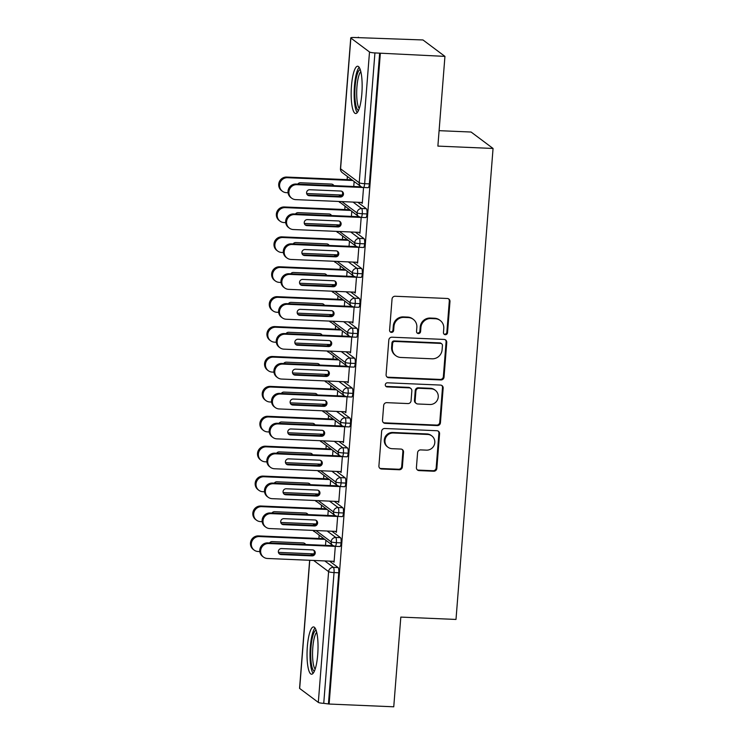 <?xml version="1.0" encoding="UTF-8"?>
<svg xmlns="http://www.w3.org/2000/svg" width="744" height="744" viewBox="0 0 744 744"><rect width="100%" height="100%" fill="white"/><g stroke="black" fill="none" stroke-linecap="round" stroke-linejoin="round"><path stroke-width="1.12" d="M445.331 334.698A2.083 2.009 126.8 0 0 447.516 332.735L449.971 301.543A2.976 2.864 126.8 0 0 447.311 298.483L395.176 296.252A2.976 2.864 126.8 0 0 392.042 299.069L389.586 330.252A2.083 2.009 126.8 0 0 391.456 332.391A2.083 2.009 126.8 0 0 393.641 330.429L393.967 326.393A9.533 9.17 126.8 0 1 403.973 317.4L408.317 317.576A9.533 9.17 126.8 0 1 416.845 327.369L416.528 331.406A2.083 2.009 126.8 0 0 418.388 333.544A2.083 2.009 126.8 0 0 420.583 331.582L420.899 327.546A9.533 9.17 126.8 0 1 430.906 318.544L435.249 318.73A9.533 9.17 126.8 0 1 443.777 328.523L443.461 332.559A2.083 2.009 126.8 0 0 445.331 334.698M443.936 334.028A2.083 2.009 126.8 0 0 446.856 332.233L449.311 301.05A2.976 2.864 126.8 0 0 448.511 298.809M390.061 331.722A2.083 2.009 126.8 0 0 392.981 329.927L393.297 325.891L393.967 326.393M417.003 332.875A2.083 2.009 126.8 0 0 419.914 331.08L420.23 327.044L420.899 327.546M307.337 646.694A23.669 5.422 92.4 0 1 313.54 626.932A23.669 5.422 92.4 0 1 317.725 654.46A23.669 5.422 92.4 0 1 311.513 674.222A23.669 5.422 92.4 0 1 307.337 646.694M351.466 85.997A23.669 5.422 92.4 0 1 357.669 66.235A23.669 5.422 92.4 0 1 361.844 93.763A23.669 5.422 92.4 0 1 355.641 113.525A23.669 5.422 92.4 0 1 351.466 85.997M416.417 467.539A2.976 2.864 126.8 0 0 419.086 470.599L433.715 471.222A2.976 2.864 126.8 0 0 436.84 468.413L439.565 433.78A2.976 2.864 126.8 0 0 436.905 430.72L384.769 428.488A2.976 2.864 126.8 0 0 381.635 431.297L378.91 465.939A2.976 2.864 126.8 0 0 381.579 468.999L399.249 469.752A2.976 2.864 126.8 0 0 402.374 466.944L403.536 452.12A2.976 2.864 126.8 0 0 400.877 449.06L392.116 448.688A7.97 7.663 126.8 0 1 385.485 438.263A7.97 7.663 126.8 0 1 393.344 432.98L427.67 434.45A7.97 7.663 126.8 0 1 434.301 444.866A7.97 7.663 126.8 0 1 426.433 450.148L420.713 449.906A2.976 2.864 126.8 0 0 417.589 452.715L416.417 467.539M350.861 38.056L340.575 168.804L359.213 182.745L369.508 51.987L350.861 38.056A4.548 0.688 4.5 0 1 350.759 37.888A4.548 0.688 4.5 0 1 354.293 37.498L422.973 39.962L444.94 56.386L374.93 52.926L364.644 183.684L369.359 183.88L379.654 53.131M444.94 56.386L437.881 146.103L493.058 148.465L455.998 619.445L400.811 617.092L393.753 706.8L329.127 704.038L380.314 53.624M440.894 379.942A2.976 2.864 126.8 0 0 444.029 377.124L446.753 342.491A2.976 2.864 126.8 0 0 444.084 339.431L391.949 337.199A2.976 2.864 126.8 0 0 388.824 340.017L386.099 374.651A2.976 2.864 126.8 0 0 388.759 377.71L440.894 379.942L440.234 379.44A2.976 2.864 126.8 0 0 443.359 376.631L446.084 341.998A2.976 2.864 126.8 0 0 445.284 339.757M443.154 388.136L440.429 422.769A2.976 2.864 126.8 0 1 437.305 425.587L385.169 423.355A2.976 2.864 126.8 0 1 382.5 420.295L383.672 405.471A2.976 2.864 126.8 0 1 386.796 402.662L407.945 403.564A2.976 2.864 126.8 0 0 411.069 400.756L411.841 390.916A2.976 2.864 126.8 0 0 409.181 387.857L387.168 386.917A2.083 2.009 126.8 0 1 385.429 384.192A2.083 2.009 126.8 0 1 387.485 382.807L440.495 385.076A2.976 2.864 126.8 0 1 443.154 388.136L442.494 387.633L439.769 422.276L440.429 422.769M493.058 148.465L471.092 132.032L439.099 130.665M369.508 51.987A4.548 0.688 4.5 0 0 374.93 52.926M329.127 704.038L323.742 703.34A4.548 0.688 -175.5 0 1 318.32 702.401L299.674 688.46A4.548 0.688 -175.5 0 1 299.562 688.293L309.644 560.279M318.897 538.489L319.148 535.317M321.25 508.589L321.501 505.409M323.603 478.68L323.854 475.509M325.956 448.781L326.207 445.6M328.309 418.872L328.56 415.701M330.662 388.973L330.913 385.792M333.014 359.073L333.266 355.892M335.367 329.164L335.618 325.984M337.72 299.265L337.971 296.084M340.082 269.356L340.324 266.175M342.435 239.456L342.677 236.276M344.788 209.548L345.039 206.367M347.141 179.648L347.392 176.468M358.31 37.665L358.348 37.2M361.454 202.442L362.347 202.768M361.426 202.731L362.291 203.372L363.546 187.488M353.753 186.493L354.144 181.517M328.467 703.536L338.752 572.787L334.037 572.582L323.742 703.34M324.793 560.929L333.386 567.346L338.111 567.551L329.518 561.125M338.111 567.551A4.548 1.042 92.4 0 1 338.752 572.787M369.359 183.88A4.548 1.042 92.4 0 1 368.168 187.683L363.444 187.479A4.548 1.042 92.4 0 0 364.644 183.684A4.548 0.688 4.5 0 1 359.213 182.745A4.548 4.38 126.8 0 0 360.914 186.577A4.548 4.548 0 0 0 363.444 187.479M327.155 531.021L335.739 537.447L340.464 537.652A4.548 1.042 92.4 0 1 341.105 542.878A4.548 1.042 92.4 0 1 339.924 546.533L335.209 546.329A4.548 1.042 92.4 0 0 336.39 542.674A4.548 0.688 -175.5 0 1 330.959 541.744L315.986 530.546M340.464 537.652L331.871 531.225M325.509 545.343L325.9 540.367M333.21 561.283L334.056 562.222L335.302 546.329M329.508 501.121L338.092 507.538L342.817 507.743A4.548 1.042 92.4 0 1 343.458 512.979A4.548 1.042 92.4 0 1 342.277 516.624L337.562 516.429A4.548 1.042 92.4 0 0 338.743 512.774A4.548 0.688 -175.5 0 1 333.312 511.835L318.339 500.638M342.817 507.743L334.223 501.316M327.862 515.443L328.253 510.458M335.563 531.383L336.409 532.323L337.655 516.429M331.861 471.212L340.445 477.639L345.169 477.843A4.548 1.042 92.4 0 1 345.811 483.07A4.548 1.042 92.4 0 1 344.639 486.725L339.915 486.52A4.548 1.042 92.4 0 0 341.096 482.865A4.548 0.688 -175.5 0 1 335.665 481.935L320.692 470.738M345.169 477.843L336.576 471.417M330.215 485.534L330.615 480.559M337.916 501.475L338.762 502.414L340.008 486.529M334.214 441.313L342.798 447.73L347.522 447.935A4.548 1.042 92.4 0 1 348.173 453.17A4.548 1.042 92.4 0 1 346.992 456.816L342.268 456.621A4.548 1.042 92.4 0 0 343.449 452.966A4.548 0.688 -175.5 0 1 338.027 452.027L323.045 440.829M347.522 447.935L338.929 441.508M332.568 455.635L332.968 450.65M340.268 471.575L341.115 472.514L342.361 456.621M336.567 411.404L345.16 417.83L349.875 418.035A4.548 1.042 92.4 0 1 350.526 423.262A4.548 1.042 92.4 0 1 349.345 426.917L344.621 426.712A4.548 1.042 92.4 0 0 345.802 423.057A4.548 0.688 -175.5 0 1 340.38 422.127L325.398 410.93M349.875 418.035L341.282 411.609M334.93 425.726L335.321 420.751M342.621 441.666L343.468 442.606L344.714 426.721M338.92 381.505L347.513 387.922L352.228 388.126A4.548 1.042 92.4 0 1 352.879 393.362A4.548 1.042 92.4 0 1 351.698 397.008L346.974 396.812A4.548 1.042 92.4 0 0 348.155 393.158A4.548 0.688 -175.5 0 1 342.733 392.218L327.751 381.021M352.228 388.126L343.644 381.709M337.283 395.827L337.674 390.842M344.974 411.767L345.821 412.706L347.067 396.812L280.376 394.004A7.589 7.291 126.8 0 0 275.252 407.554A7.589 7.291 126.8 0 0 279.205 408.949L345.895 411.804M341.273 351.596L349.866 358.022L354.581 358.227A4.548 1.042 92.4 0 1 355.232 363.453A4.548 1.042 92.4 0 1 354.051 367.108L349.327 366.904A4.548 1.042 92.4 0 0 350.508 363.258A4.548 0.688 -175.5 0 1 345.086 362.319L330.103 351.122M354.581 358.227L345.997 351.8M339.636 365.918L340.027 360.942M347.327 381.858L348.173 382.797L349.42 366.913L282.729 364.095A7.589 7.291 126.8 0 0 277.605 377.645A7.589 7.291 126.8 0 0 281.558 379.049L348.248 381.904M343.626 321.696L352.219 328.113L356.934 328.318A4.548 1.042 92.4 0 1 357.585 333.554A4.548 1.042 92.4 0 1 356.404 337.199L351.68 337.004A4.548 1.042 92.4 0 0 352.861 333.349A4.548 0.688 -175.5 0 1 347.439 332.41L332.456 321.213M356.934 328.318L348.35 321.901M341.989 336.018L342.38 331.034M349.68 351.959L350.526 352.898L351.782 337.004M345.979 291.788L354.572 298.214L359.287 298.418A4.548 1.042 92.4 0 1 359.938 303.645A4.548 1.042 92.4 0 1 358.757 307.3L354.032 307.095A4.548 1.042 92.4 0 0 355.214 303.45A4.548 0.688 -175.5 0 1 349.792 302.51L334.819 291.313M359.287 298.418L350.703 291.992M344.342 306.109L344.732 301.134M352.042 322.059L352.879 322.989L354.135 307.105M348.332 261.888L356.925 268.305L361.649 268.51A4.548 1.042 92.4 0 1 362.291 273.746A4.548 1.042 92.4 0 1 361.11 277.391L356.385 277.196A4.548 1.042 92.4 0 0 357.566 273.541A4.548 0.688 -175.5 0 1 352.144 272.602L337.172 261.414M361.649 268.51L353.056 262.093M346.695 276.21L347.085 271.234M354.395 292.15L355.232 293.089L356.488 277.196M350.684 231.979L359.278 238.406L364.002 238.61A4.548 1.042 92.4 0 1 364.644 243.837A4.548 1.042 92.4 0 1 363.463 247.492L358.738 247.287A4.548 1.042 92.4 0 0 359.919 243.641A4.548 0.688 -175.5 0 1 354.497 242.702L339.524 231.505M364.002 238.61L355.409 232.184M349.048 246.301L349.438 241.326M356.748 262.251L357.585 263.181L358.841 247.296M353.037 202.08L361.631 208.506L366.355 208.701A4.548 1.042 92.4 0 1 366.997 213.937A4.548 1.042 92.4 0 1 365.816 217.583L361.091 217.388A4.548 1.042 92.4 0 0 362.272 213.733A4.548 0.688 -175.5 0 1 356.85 212.793L341.877 201.605M366.355 208.701L357.762 202.284M351.401 216.402L351.791 211.426M359.101 232.342L359.938 233.281L361.193 217.388M366.997 213.937L362.272 213.733A4.548 1.042 92.4 0 0 361.631 208.506A4.548 4.38 126.8 0 0 358.562 216.485L338.892 201.475A4.548 4.38 126.8 0 0 339.924 202.545M359.073 232.63L359.984 232.667M356.72 262.539L357.632 262.576M354.367 292.439L355.279 292.476M352.014 322.347L352.926 322.385M349.661 352.247L350.573 352.284M347.308 382.156L348.22 382.193M344.956 412.055L345.867 412.092M342.603 441.964L343.514 442.001M340.25 471.863L341.161 471.901M337.897 501.763L338.808 501.809M335.544 531.672L336.455 531.709M333.191 561.571L334.103 561.618M364.644 243.837L359.919 243.641A4.548 1.042 92.4 0 0 359.278 238.406A4.548 4.38 126.8 0 0 356.209 246.385L336.539 231.375M362.291 273.746L357.566 273.541A4.548 1.042 92.4 0 0 356.925 268.305A4.548 4.38 126.8 0 0 353.856 276.294L334.186 261.284A4.548 4.38 126.8 0 0 335.209 262.353M359.938 303.645L355.214 303.45A4.548 1.042 92.4 0 0 354.572 298.214A4.548 4.38 126.8 0 0 351.503 306.193L331.833 291.183M357.585 333.554L352.861 333.349A4.548 1.042 92.4 0 0 352.219 328.113A4.548 4.38 126.8 0 0 349.15 336.102L329.48 321.092A4.548 4.38 126.8 0 0 330.503 322.161M355.232 363.453L350.508 363.258A4.548 1.042 92.4 0 0 349.866 358.022A4.548 4.38 126.8 0 0 346.797 366.002L327.127 350.991A4.548 4.38 126.8 0 0 328.151 352.07M352.879 393.362L348.155 393.158A4.548 1.042 92.4 0 0 347.513 387.922A4.548 4.38 126.8 0 0 344.444 395.91L324.775 380.9M350.526 423.262L345.802 423.057A4.548 1.042 92.4 0 0 345.16 417.83A4.548 4.38 126.8 0 0 342.091 425.81L322.412 410.8A4.548 4.38 126.8 0 0 323.445 411.878M348.173 453.17L343.449 452.966A4.548 1.042 92.4 0 0 342.798 447.73A4.548 4.38 126.8 0 0 339.729 455.719L320.06 440.708M345.811 483.07L341.096 482.865A4.548 1.042 92.4 0 0 340.445 477.639A4.548 4.38 126.8 0 0 337.376 485.618L317.707 470.608M343.458 512.979L338.743 512.774A4.548 1.042 92.4 0 0 338.092 507.538A4.548 4.38 126.8 0 0 335.023 515.527L315.354 500.517A4.548 4.38 126.8 0 0 316.386 501.586M341.105 542.878L336.39 542.674A4.548 1.042 92.4 0 0 335.739 537.447A4.548 4.38 126.8 0 0 332.67 545.426L313.001 530.416M440.216 320.497L439.555 319.994A9.533 9.17 126.8 0 0 434.589 318.237L435.249 318.73M420.23 327.044A9.533 9.17 126.8 0 1 430.237 318.051L434.589 318.237M413.283 319.343L412.613 318.841A9.533 9.17 126.8 0 0 407.647 317.084L408.317 317.576M393.297 325.891A9.533 9.17 126.8 0 1 403.304 316.898L407.647 317.084M386.899 376.882A2.976 2.864 126.8 0 0 388.098 377.208L440.234 379.44M442.438 345.551A2.083 2.009 126.8 0 0 440.578 343.403L394.813 341.45A2.083 2.009 126.8 0 0 392.618 343.412L392.283 347.671A9.533 9.17 126.8 0 0 400.821 357.464L432.097 358.803A9.533 9.17 126.8 0 0 442.103 349.801L442.438 345.551M441.666 343.793L440.997 343.291A2.083 2.009 126.8 0 0 439.909 342.91L440.578 343.403M395.845 355.697L395.185 355.204A9.533 9.17 126.8 0 1 391.623 347.178L391.958 342.919A2.083 2.009 126.8 0 1 394.143 340.947L439.909 342.91M383.3 422.527A2.976 2.864 126.8 0 0 384.499 422.852L436.635 425.084A2.976 2.864 126.8 0 0 439.769 422.276M410.725 388.405L410.065 387.912A2.976 2.864 126.8 0 0 408.512 387.364L386.499 386.424L387.168 386.917M385.773 386.248A2.083 2.009 126.8 0 0 386.499 386.424M429.883 404.504A7.97 7.663 126.8 0 0 435.268 390.265A7.97 7.663 126.8 0 0 431.12 388.796L419.021 388.284A2.976 2.864 126.8 0 0 415.896 391.093L415.124 400.923A2.976 2.864 126.8 0 0 417.793 403.983L429.883 404.504M435.268 390.265L434.608 389.772A7.97 7.663 126.8 0 0 430.451 388.303L431.12 388.796M416.24 403.434L415.571 402.941A2.976 2.864 126.8 0 1 414.454 400.43L415.236 390.591A2.976 2.864 126.8 0 1 418.361 387.782L430.451 388.303M442.494 387.633A2.976 2.864 126.8 0 0 441.694 385.401M431.827 435.919L431.157 435.417A7.97 7.663 126.8 0 0 427 433.947L427.67 434.45M387.959 447.209L387.289 446.716A7.97 7.663 126.8 0 1 392.683 432.478L427 433.947M379.71 468.171A2.976 2.864 126.8 0 0 380.909 468.497L398.579 469.25A2.976 2.864 126.8 0 0 401.704 466.442L402.876 451.617A2.976 2.864 126.8 0 0 402.076 449.385M417.217 469.78A2.976 2.864 126.8 0 0 418.416 470.106L433.045 470.729A2.976 2.864 126.8 0 0 436.17 467.92L438.904 433.278A2.976 2.864 126.8 0 0 438.104 431.046M352.777 180.494L287.528 177.704A7.589 7.291 126.8 0 0 282.404 191.255A7.589 7.291 126.8 0 0 286.356 192.659L288.058 192.733M282.404 191.255L281.539 190.613A7.589 7.291 -53.2 0 1 286.663 177.063L287.528 177.704M306.668 193.524L342.073 195.04M333.861 185.647A3.032 2.92 126.8 0 0 331.443 184.084L300.455 182.754A3.032 2.92 126.8 0 0 297.814 184.103M351.912 179.853L286.663 177.063M333.219 185.619A3.032 2.92 126.8 0 0 332.559 184.363M295.991 184.028L296.856 184.67A7.589 7.291 126.8 0 0 291.722 198.22L290.858 197.578A7.589 7.291 -53.2 0 1 295.991 184.028L361.268 186.818M291.722 198.22A7.589 7.291 126.8 0 0 295.675 199.625L362.365 202.48M341.877 191.329A3.032 2.92 -53.2 0 1 339.422 196.388L308.444 195.058A3.032 2.92 -53.2 0 1 307.328 194.779M296.856 184.67L363.546 187.525M309.783 189.729L340.761 191.05A3.032 2.92 -53.2 0 1 343.291 195.021A3.032 2.92 -53.2 0 1 340.296 197.03L309.309 195.709A3.032 2.92 -53.2 0 1 306.779 191.738A3.032 2.92 -53.2 0 1 309.783 189.729M350.424 210.403L285.175 207.613A7.589 7.291 126.8 0 0 280.051 221.163A7.589 7.291 126.8 0 0 284.003 222.558L285.705 222.633M280.051 221.163L279.186 220.512A7.589 7.291 -53.2 0 1 284.31 206.962L285.175 207.613M304.315 223.433L339.72 224.948M331.508 215.546A3.032 2.92 126.8 0 0 329.09 213.984L298.102 212.663A3.032 2.92 126.8 0 0 295.461 214.012M349.559 209.752L284.31 206.962M330.866 215.528A3.032 2.92 126.8 0 0 330.206 214.263M348.071 240.303L282.822 237.513A7.589 7.291 126.8 0 0 277.698 251.063A7.589 7.291 126.8 0 0 281.651 252.467L283.352 252.542M277.698 251.063L276.833 250.421A7.589 7.291 -53.2 0 1 281.957 236.862L282.822 237.513M301.962 253.332L337.367 254.848M329.155 245.455A3.032 2.92 126.8 0 0 326.737 243.893L295.749 242.563A3.032 2.92 126.8 0 0 293.108 243.911M347.206 239.661L281.957 236.862M328.513 245.427A3.032 2.92 126.8 0 0 327.853 244.172M345.718 270.212L280.469 267.422A7.589 7.291 126.8 0 0 275.345 280.972A7.589 7.291 126.8 0 0 279.298 282.367L281 282.441M275.345 280.972L274.48 280.321A7.589 7.291 -53.2 0 1 279.604 266.771L280.469 267.422M299.609 283.241L335.014 284.757M326.802 275.354A3.032 2.92 126.8 0 0 324.384 273.792L293.396 272.471A3.032 2.92 126.8 0 0 290.755 273.82M344.853 269.561L279.604 266.771M326.16 275.327A3.032 2.92 126.8 0 0 325.5 274.071M343.365 300.111L278.117 297.321A7.589 7.291 126.8 0 0 272.992 310.871A7.589 7.291 126.8 0 0 276.945 312.275L278.647 312.35M272.992 310.871L272.118 310.229A7.589 7.291 -53.2 0 1 277.252 296.67L278.117 297.321M297.247 313.14L332.661 314.656M324.449 305.263A3.032 2.92 126.8 0 0 322.031 303.701L291.043 302.371A3.032 2.92 126.8 0 0 288.402 303.719M342.5 299.469L277.252 296.67M323.807 305.235A3.032 2.92 126.8 0 0 323.147 303.98M293.638 213.928L294.503 214.579A7.589 7.291 126.8 0 0 289.37 228.129L288.505 227.478A7.589 7.291 -53.2 0 1 293.638 213.928L358.915 216.727M289.37 228.129A7.589 7.291 126.8 0 0 293.322 229.533L360.012 232.379M339.524 221.238A3.032 2.92 -53.2 0 1 337.069 226.288L306.091 224.967A3.032 2.92 -53.2 0 1 304.975 224.688M294.503 214.579L361.184 217.434M307.421 219.629L338.408 220.959A3.032 2.92 -53.2 0 1 340.929 224.921A3.032 2.92 -53.2 0 1 337.934 226.939L306.956 225.609A3.032 2.92 -53.2 0 1 304.426 221.647A3.032 2.92 -53.2 0 1 307.421 219.629M291.276 243.837L292.15 244.478A7.589 7.291 126.8 0 0 287.017 258.029L286.152 257.387A7.589 7.291 -53.2 0 1 291.276 243.837L356.562 246.627M287.017 258.029A7.589 7.291 126.8 0 0 290.969 259.433L357.659 262.288M337.172 251.137A3.032 2.92 -53.2 0 1 334.716 256.196L303.738 254.867A3.032 2.92 -53.2 0 1 302.622 254.588M292.15 244.478L358.831 247.334M305.068 249.538L336.056 250.858A3.032 2.92 -53.2 0 1 338.576 254.829A3.032 2.92 -53.2 0 1 335.581 256.838L304.603 255.518A3.032 2.92 -53.2 0 1 302.073 251.546A3.032 2.92 -53.2 0 1 305.068 249.538M288.923 273.736L289.788 274.387A7.589 7.291 126.8 0 0 284.664 287.937L283.799 287.286A7.589 7.291 -53.2 0 1 288.923 273.736L354.209 276.526M284.664 287.937A7.589 7.291 126.8 0 0 288.616 289.342L355.307 292.187M334.819 281.046A3.032 2.92 -53.2 0 1 332.363 286.096L301.385 284.775A3.032 2.92 -53.2 0 1 300.269 284.496M289.788 274.387L356.478 277.242M302.715 279.437L333.703 280.767A3.032 2.92 -53.2 0 1 336.223 284.729A3.032 2.92 -53.2 0 1 333.228 286.747L302.25 285.417A3.032 2.92 -53.2 0 1 299.72 281.455A3.032 2.92 -53.2 0 1 302.715 279.437M286.57 303.645L287.435 304.287A7.589 7.291 126.8 0 0 282.311 317.837L281.446 317.195A7.589 7.291 -53.2 0 1 286.57 303.645L351.856 306.435M282.311 317.837A7.589 7.291 126.8 0 0 286.263 319.241L352.954 322.096M332.466 310.946A3.032 2.92 -53.2 0 1 330.011 316.005L299.032 314.675A3.032 2.92 -53.2 0 1 297.907 314.396M287.435 304.287L354.125 307.142M300.362 309.346L331.35 310.667A3.032 2.92 -53.2 0 1 333.87 314.638A3.032 2.92 -53.2 0 1 330.875 316.646L299.897 315.326A3.032 2.92 -53.2 0 1 297.368 311.355A3.032 2.92 -53.2 0 1 300.362 309.346M358.506 110.428A20.479 4.687 92.4 0 1 355.111 86.648A20.479 4.687 92.4 0 1 360.254 69.555M360.84 71.619A18.963 4.343 -87.6 0 0 356.925 86.955A18.963 4.343 -87.6 0 0 359.268 108.429M359.166 67.276A23.51 5.385 -87.6 0 0 354.451 86.146A23.51 5.385 -87.6 0 0 357.222 112.614M314.377 671.135A20.479 4.687 92.4 0 1 310.983 647.345A20.479 4.687 92.4 0 1 316.126 630.252M316.712 632.316A18.963 4.343 -87.6 0 0 312.796 647.652A18.963 4.343 -87.6 0 0 315.14 669.126M315.038 627.973A23.51 5.385 -87.6 0 0 310.322 646.843A23.51 5.385 -87.6 0 0 313.094 673.311M341.012 330.02L275.764 327.23A7.589 7.291 126.8 0 0 270.63 340.78A7.589 7.291 126.8 0 0 274.592 342.175L276.294 342.249M270.63 340.78L269.765 340.129A7.589 7.291 -53.2 0 1 274.899 326.579L275.764 327.23M294.894 343.049L330.308 344.556M322.096 335.163A3.032 2.92 126.8 0 0 319.678 333.6L288.691 332.28A3.032 2.92 126.8 0 0 286.04 333.628M340.148 329.369L274.899 326.579M321.454 335.135A3.032 2.92 126.8 0 0 320.794 333.879M284.217 333.544L285.082 334.196A7.589 7.291 126.8 0 0 279.958 347.746L279.093 347.095A7.589 7.291 -53.2 0 1 284.217 333.544L349.503 336.334M279.958 347.746A7.589 7.291 126.8 0 0 283.91 349.15L350.601 351.996M330.113 340.854A3.032 2.92 -53.2 0 1 327.658 345.904L296.679 344.584A3.032 2.92 -53.2 0 1 295.554 344.305M285.082 334.196L351.773 337.041M298.009 339.245L328.997 340.575A3.032 2.92 -53.2 0 1 331.517 344.537A3.032 2.92 -53.2 0 1 328.523 346.555L297.544 345.225A3.032 2.92 -53.2 0 1 295.015 341.264A3.032 2.92 -53.2 0 1 298.009 339.245M338.659 359.919L273.411 357.129A7.589 7.291 126.8 0 0 268.277 370.679A7.589 7.291 126.8 0 0 272.239 372.084L273.941 372.158M268.277 370.679L267.412 370.038A7.589 7.291 -53.2 0 1 272.546 356.478L273.411 357.129M292.541 372.949L327.955 374.464M319.734 365.072A3.032 2.92 126.8 0 0 317.325 363.509L286.338 362.179A3.032 2.92 126.8 0 0 283.687 363.528M337.795 359.268L272.546 356.478M319.102 365.044A3.032 2.92 126.8 0 0 318.441 363.788M277.605 377.645L276.74 377.003A7.589 7.291 -53.2 0 1 281.864 363.453L347.15 366.243M327.76 370.754A3.032 2.92 -53.2 0 1 325.305 375.813L294.317 374.483A3.032 2.92 -53.2 0 1 293.201 374.204M295.656 369.154L326.644 370.475A3.032 2.92 -53.2 0 1 329.164 374.446A3.032 2.92 -53.2 0 1 326.17 376.455L295.191 375.134A3.032 2.92 -53.2 0 1 292.662 371.163A3.032 2.92 -53.2 0 1 295.656 369.154M336.307 389.828L271.058 387.029A7.589 7.291 126.8 0 0 265.924 400.588A7.589 7.291 126.8 0 0 269.877 401.983L271.588 402.058M265.924 400.588L265.059 399.937A7.589 7.291 -53.2 0 1 270.193 386.387L271.058 387.029M290.188 402.857L325.602 404.364M317.381 394.971A3.032 2.92 126.8 0 0 314.963 393.409L283.985 392.088A3.032 2.92 126.8 0 0 281.334 393.437M335.442 389.177L270.193 386.387M316.749 394.943A3.032 2.92 126.8 0 0 316.088 393.688M275.252 407.554L274.378 406.903A7.589 7.291 -53.2 0 1 279.512 393.353L344.798 396.143M325.407 400.663A3.032 2.92 -53.2 0 1 322.952 405.713L291.964 404.392A3.032 2.92 -53.2 0 1 290.848 404.113M293.303 399.054L324.291 400.384A3.032 2.92 -53.2 0 1 326.811 404.345A3.032 2.92 -53.2 0 1 323.817 406.363L292.829 405.034A3.032 2.92 -53.2 0 1 290.309 401.072A3.032 2.92 -53.2 0 1 293.303 399.054M333.954 419.728L268.705 416.938A7.589 7.291 126.8 0 0 263.571 430.488A7.589 7.291 126.8 0 0 267.524 431.892L269.235 431.966M263.571 430.488L262.706 429.837A7.589 7.291 -53.2 0 1 267.84 416.287L268.705 416.938M287.835 432.757L323.24 434.273M315.028 424.88A3.032 2.92 126.8 0 0 312.61 423.317L281.632 421.988A3.032 2.92 126.8 0 0 278.981 423.336M333.089 419.077L267.84 416.287M314.396 424.852A3.032 2.92 126.8 0 0 313.736 423.596M277.159 423.262L278.024 423.903A7.589 7.291 126.8 0 0 272.89 437.453L272.025 436.812A7.589 7.291 -53.2 0 1 277.159 423.262L342.445 426.052M272.89 437.453A7.589 7.291 126.8 0 0 276.852 438.858L343.533 441.713M323.054 430.562A3.032 2.92 -53.2 0 1 320.599 435.621L289.611 434.291A3.032 2.92 -53.2 0 1 288.495 434.012M278.024 423.903L344.714 426.758M290.951 428.963L321.938 430.283A3.032 2.92 -53.2 0 1 324.458 434.254A3.032 2.92 -53.2 0 1 321.464 436.263L290.476 434.942A3.032 2.92 -53.2 0 1 287.956 430.971A3.032 2.92 -53.2 0 1 290.951 428.963M331.601 449.627L266.352 446.837A7.589 7.291 126.8 0 0 261.218 460.397A7.589 7.291 126.8 0 0 265.171 461.792L266.873 461.866M261.218 460.397L260.353 459.746A7.589 7.291 -53.2 0 1 265.487 446.195L266.352 446.837M285.482 462.666L320.887 464.172M312.675 454.779A3.032 2.92 126.8 0 0 310.257 453.217L279.279 451.896A3.032 2.92 126.8 0 0 276.629 453.236M330.736 448.985L265.487 446.195M312.034 454.751A3.032 2.92 126.8 0 0 311.373 453.496M274.806 453.161L275.671 453.812A7.589 7.291 126.8 0 0 270.537 467.362L269.672 466.711A7.589 7.291 -53.2 0 1 274.806 453.161L340.092 455.951M270.537 467.362A7.589 7.291 126.8 0 0 274.499 468.757L341.18 471.612M320.701 460.471A3.032 2.92 -53.2 0 1 318.246 465.521L287.258 464.2A3.032 2.92 -53.2 0 1 286.142 463.921M275.671 453.812L342.361 456.658M288.598 458.862L319.585 460.192A3.032 2.92 -53.2 0 1 322.106 464.154A3.032 2.92 -53.2 0 1 319.111 466.172L288.123 464.842A3.032 2.92 -53.2 0 1 285.603 460.871A3.032 2.92 -53.2 0 1 288.598 458.862M329.248 479.536L263.999 476.746A7.589 7.291 126.8 0 0 258.866 490.296A7.589 7.291 126.8 0 0 262.818 491.7L264.52 491.765M258.866 490.296L258.001 489.645A7.589 7.291 -53.2 0 1 263.134 476.095L263.999 476.746M283.129 492.565L318.534 494.081M310.322 484.688A3.032 2.92 126.8 0 0 307.904 483.126L276.926 481.796A3.032 2.92 126.8 0 0 274.276 483.144M328.374 478.885L263.134 476.095M309.681 484.66A3.032 2.92 126.8 0 0 309.02 483.405M272.453 483.07L273.318 483.712A7.589 7.291 126.8 0 0 268.184 497.262L267.319 496.62A7.589 7.291 -53.2 0 1 272.453 483.07L337.739 485.86M268.184 497.262A7.589 7.291 126.8 0 0 272.137 498.666L338.827 501.521M318.348 490.37A3.032 2.92 -53.2 0 1 315.893 495.43L284.906 494.1A3.032 2.92 -53.2 0 1 283.789 493.821M273.318 483.712L340.008 486.567M286.245 488.771L317.223 490.091A3.032 2.92 -53.2 0 1 319.753 494.062A3.032 2.92 -53.2 0 1 316.758 496.071L285.77 494.751A3.032 2.92 -53.2 0 1 283.25 490.78A3.032 2.92 -53.2 0 1 286.245 488.771M326.886 509.435L261.646 506.645A7.589 7.291 126.8 0 0 256.513 520.196A7.589 7.291 126.8 0 0 260.465 521.6L262.167 521.674M256.513 520.196L255.648 519.554A7.589 7.291 -53.2 0 1 260.781 506.004L261.646 506.645M280.776 522.474L316.181 523.981M307.969 514.588A3.032 2.92 126.8 0 0 305.552 513.025L274.573 511.705A3.032 2.92 126.8 0 0 271.923 513.044M326.021 508.794L260.781 506.004M307.328 514.56A3.032 2.92 126.8 0 0 306.668 513.304M270.1 512.969L270.965 513.62A7.589 7.291 126.8 0 0 265.831 527.171L264.966 526.519A7.589 7.291 -53.2 0 1 270.1 512.969L335.377 515.759M265.831 527.171A7.589 7.291 126.8 0 0 269.784 528.566L336.474 531.421M315.995 520.279A3.032 2.92 -53.2 0 1 313.54 525.329L282.553 524.009A3.032 2.92 -53.2 0 1 281.437 523.73M270.965 513.62L337.655 516.466M283.892 518.67L314.87 520A3.032 2.92 -53.2 0 1 317.4 523.962A3.032 2.92 -53.2 0 1 314.405 525.98L283.418 524.65A3.032 2.92 -53.2 0 1 280.897 520.679A3.032 2.92 -53.2 0 1 283.892 518.67M324.533 539.344L259.293 536.554A7.589 7.291 126.8 0 0 254.16 550.104A7.589 7.291 126.8 0 0 258.112 551.509L259.814 551.574M254.16 550.104L253.295 549.453A7.589 7.291 -53.2 0 1 258.428 535.903L259.293 536.554M278.423 552.374L313.829 553.889M305.617 544.496A3.032 2.92 126.8 0 0 303.199 542.934L272.22 541.604A3.032 2.92 126.8 0 0 269.57 542.953M323.668 538.693L258.428 535.903M304.975 544.469A3.032 2.92 126.8 0 0 304.315 543.213M267.747 542.878L268.612 543.52A7.589 7.291 126.8 0 0 263.478 557.07L262.613 556.428A7.589 7.291 -53.2 0 1 267.747 542.878L333.024 545.668M263.478 557.07A7.589 7.291 126.8 0 0 267.431 558.474L334.121 561.329M313.633 550.179A3.032 2.92 -53.2 0 1 311.187 555.238L280.2 553.908A3.032 2.92 -53.2 0 1 279.084 553.629M268.612 543.52L335.302 546.375M281.539 548.579L312.517 549.9A3.032 2.92 -53.2 0 1 315.047 553.871A3.032 2.92 -53.2 0 1 312.052 555.88L281.065 554.559A3.032 2.92 -53.2 0 1 278.544 550.588A3.032 2.92 -53.2 0 1 281.539 548.579M446.856 332.233L447.516 332.735M392.981 329.927L393.641 330.429M419.914 331.08L420.583 331.582M350.759 37.888L340.464 168.637A4.548 0.688 4.5 0 0 340.575 168.804A4.548 4.38 126.8 0 0 342.277 172.645L360.914 186.577M318.32 702.401L328.606 571.643L313.633 560.446M309.764 560.288L299.674 688.46M334.037 572.582A4.548 0.688 -175.5 0 1 328.606 571.643A4.548 4.38 126.8 0 1 333.386 567.346A4.548 1.042 92.4 0 1 334.037 572.582M340.892 194.993A4.548 4.38 126.8 0 0 339.171 196.379M338.539 224.893A4.548 4.38 126.8 0 0 336.818 226.278M336.186 254.801A4.548 4.38 126.8 0 0 334.465 256.187M336.558 231.375A4.548 4.38 126.8 0 0 337.562 232.453M333.833 284.701A4.548 4.38 126.8 0 0 332.112 286.087M331.48 314.61A4.548 4.38 126.8 0 0 329.759 315.995M331.852 291.183A4.548 4.38 126.8 0 0 332.856 292.262M329.127 344.509A4.548 4.38 126.8 0 0 327.407 345.895M326.774 374.418A4.548 4.38 126.8 0 0 325.054 375.794M324.421 404.317A4.548 4.38 126.8 0 0 322.701 405.703M324.793 380.9A4.548 4.38 126.8 0 0 325.798 381.97M322.068 434.217A4.548 4.38 126.8 0 0 320.348 435.603M319.715 464.126A4.548 4.38 126.8 0 0 317.995 465.512M320.087 440.708A4.548 4.38 126.8 0 0 321.092 441.778M317.363 494.025A4.548 4.38 126.8 0 0 315.633 495.411M317.734 470.608A4.548 4.38 126.8 0 0 318.739 471.677M315.01 523.934A4.548 4.38 126.8 0 0 313.28 525.32M312.657 553.834A4.548 4.38 126.8 0 0 310.927 555.219M313.029 530.416A4.548 4.38 126.8 0 0 314.033 531.486M430.237 318.051L430.906 318.544M403.304 316.898L403.973 317.4M449.311 301.05L449.971 301.543M388.098 377.208L388.759 377.71M446.084 341.998L446.753 342.491M443.359 376.631L444.029 377.124M394.143 340.947L394.813 341.45M391.958 342.919L392.618 343.412M391.623 347.178L392.283 347.671M436.635 425.084L437.305 425.587M384.499 422.852L385.169 423.355M408.512 387.364L409.181 387.857M418.361 387.782L419.021 388.284M415.236 390.591L415.896 391.093M414.454 400.43L415.124 400.923M392.683 432.478L393.344 432.98M402.876 451.617L403.536 452.12M401.704 466.442L402.374 466.944M398.579 469.25L399.249 469.752M380.909 468.497L381.579 468.999M438.904 433.278L439.565 433.78M436.17 467.92L436.84 468.413M433.045 470.729L433.715 471.222M418.416 470.106L419.086 470.599M340.296 197.03L339.422 196.388M309.309 195.709L308.444 195.058M337.934 226.939L337.069 226.288M306.956 225.609L306.091 224.967M335.581 256.838L334.716 256.196M304.603 255.518L303.738 254.867M333.228 286.747L332.363 286.096M302.25 285.417L301.385 284.775M330.875 316.646L330.011 316.005M299.897 315.326L299.032 314.675M328.523 346.555L327.658 345.904M297.544 345.225L296.679 344.584M281.864 363.453L282.729 364.095M326.17 376.455L325.305 375.813M295.191 375.134L294.317 374.483M279.512 393.353L280.376 394.004M323.817 406.363L322.952 405.713M292.829 405.034L291.964 404.392M321.464 436.263L320.599 435.621M290.476 434.942L289.611 434.291M319.111 466.172L318.246 465.521M288.123 464.842L287.258 464.2M316.758 496.071L315.893 495.43M285.77 494.751L284.906 494.1M314.405 525.98L313.54 525.329M283.418 524.65L282.553 524.009M312.052 555.88L311.187 555.238M281.065 554.559L280.2 553.908M340.603 194.975A4.548 4.548 0 0 0 338.957 196.37M340.464 168.637A4.548 4.548 0 0 0 342.277 172.645M338.25 224.883A4.548 4.548 0 0 0 336.604 226.269M358.562 216.485L361.091 217.388M335.897 254.783A4.548 4.548 0 0 0 334.251 256.178M356.209 246.385L358.738 247.287M333.544 284.692A4.548 4.548 0 0 0 331.898 286.077M353.856 276.294L356.385 277.196M331.192 314.591A4.548 4.548 0 0 0 329.546 315.986M351.503 306.193L354.032 307.095M328.839 344.5A4.548 4.548 0 0 0 327.193 345.886M349.15 336.102L351.68 337.004M326.486 374.399A4.548 4.548 0 0 0 324.84 375.794M346.797 366.002L349.327 366.904M324.133 404.308A4.548 4.548 0 0 0 322.487 405.694M344.444 395.91L346.974 396.812M321.78 434.208A4.548 4.548 0 0 0 320.134 435.593M342.091 425.81L344.621 426.712M319.427 464.117A4.548 4.548 0 0 0 317.781 465.502M339.729 455.719L342.268 456.621M317.074 494.016A4.548 4.548 0 0 0 315.428 495.402M337.376 485.618L339.915 486.52M314.721 523.925A4.548 4.548 0 0 0 313.075 525.311M335.023 515.527L337.562 516.429M312.368 553.824A4.548 4.548 0 0 0 310.722 555.21M332.67 545.426L335.209 546.329"/></g></svg>

